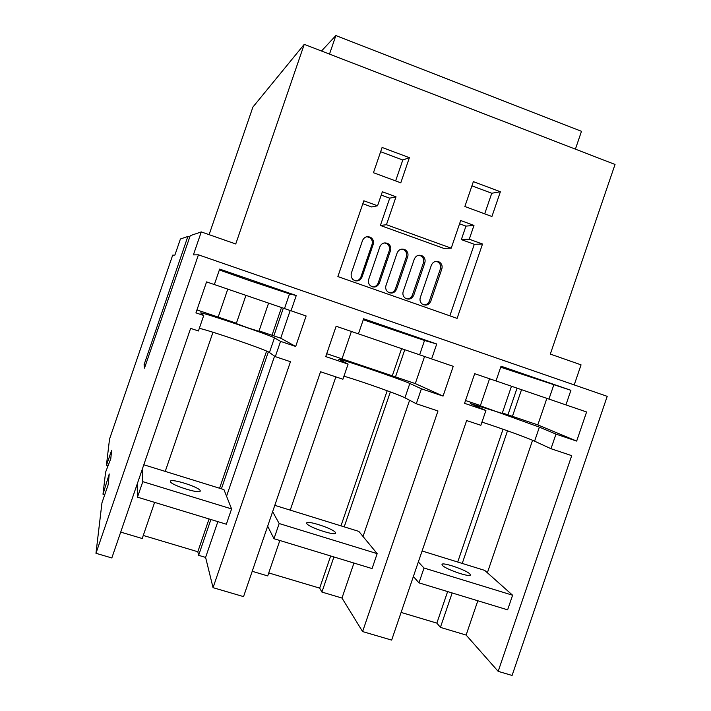 <?xml version="1.0" encoding="UTF-8"?>
<svg xmlns="http://www.w3.org/2000/svg" width="711" height="711" viewBox="0 0 711 711"><rect width="100%" height="100%" fill="white"/><g stroke="black" fill="none" stroke-linecap="round" stroke-linejoin="round"><path stroke-width="1.07" d="M200.218 490.723L200.218 491.043C200.031 494.349 170.187 484.84 170.391 481.516L170.409 481.276C170.791 478.05 199.853 487.275 200.218 490.723M143.818 464.772L223.938 489.595L231.59 508.925L226.347 524.22L137.481 497.167L137.152 484.191M231.59 508.925L142.804 481.658L137.481 497.167M142.804 481.658L142.182 469.518M335.352 532.406L335.556 533.099C335.45 536.13 308.547 527.251 306.805 523.598L306.663 522.994C306.93 520.043 333.103 528.637 335.352 532.406M274.801 505.352L358.815 531.384L377.168 553.638L372.066 568.569L273.984 538.716L267.665 526.184M377.168 553.638L279.174 523.536L273.984 538.716M279.174 523.536L272.633 511.68M469.793 573.875L470.398 574.977C470.353 577.714 445.886 569.369 442.491 565.458L441.984 564.454C442.153 561.788 465.945 569.858 469.793 573.875M422.085 550.989L484.715 570.391L512.595 595.223L507.618 609.834L418.957 582.851L413.375 576.497M512.595 595.223L424.023 568.027L418.957 582.851M424.023 568.027L418.335 561.957M245.953 295.341L236.274 323.585L248.761 328.153L258.928 331.299L268.598 303.099M546.866 398.356L537.809 424.902L576.674 441.087L555.975 434.119L539.382 427.142L480.316 405.821L489.559 378.759M259.071 330.891L280.721 338.196L295.687 346.461L280.552 341.369L274.455 337.867C270.509 335.228 199.862 311.329 200.671 312.929L203.728 315.497L195.943 312.876L206.572 281.894L214.349 284.56L219.655 269.087L296.256 295.527L289.519 293.901L249.197 280.498L219.361 269.949M295.687 346.461L306.13 315.977L214.358 284.533M424.556 356.504L415.295 383.585L443.06 396.089L453.236 366.325L358.442 333.85L363.605 318.768L436.723 344L424.529 340.471L363.268 319.746M511.476 386.233L502.206 413.393L470.327 403.564L485.906 410.523L464.559 403.333L474.69 373.675L496.002 380.963L501.042 366.192L570.915 390.303L500.695 367.214M576.674 441.087L586.593 411.98L496.011 380.936M321.496 51.014L335.876 35.55L581.491 131.322L575.403 149.141M201.275 231.919L190.228 235.661L144.475 368.129L144.075 364.699L187.855 236.47L180.416 238.994L174.879 255.107L172.702 255.133L109.53 439.087L106.392 465.527L111.645 450.205L110.783 458.737L105.601 472.14L102.988 494.207L109.245 473.961L108.161 484.751L101.966 502.793L95.967 553.3L198.431 254.822L193.392 254.885L201.275 231.919L235.75 243.98L304.246 44.349L615.033 164.454L550.323 354.087L581.056 364.85L574.212 384.918M189.73 237.119L187.855 236.47M353.945 563.059L341.982 598.049L362.601 631.572L437.976 410.976L416.299 403.741L404.923 397.822C399.147 394.667 362.103 381.531 343.955 376.172M341.982 598.049L321.905 592.067L319.674 588.13L268.74 572.924M279.841 540.502L267.718 575.919L252.218 571.297M443.06 396.089L421.41 388.801L409.829 383.487C401.422 379.443 337.752 357.802 338.738 359.322L348.088 364.112L342.906 379.23L320.545 371.755L243.544 596.618L213.051 587.668L290.461 361.712L275.308 356.646L269.433 352.523C266.474 349.963 213.638 331.717 199.338 328.304M217.859 521.634L205.603 557.406L213.051 587.668M205.603 557.406L198.618 555.327L197.818 551.745L143.267 535.454M154.616 502.384L142.218 538.511L120.71 532.104M203.728 315.497L198.422 330.971L190.628 328.366L111.831 557.957L95.967 553.3M198.431 254.822L607.212 396.338L512.089 675.45L498.171 671.362L466.123 635.056L440.411 627.386L436.856 623.12L401.102 612.438M485.906 410.523L480.858 425.302L466.638 420.548L391.654 640.096L362.601 631.572M335.85 376.874L290.239 510.134M404.79 349.714L395.485 376.901L415.295 383.585M196.947 309.943L236.39 323.238M227.778 289.119L218.179 317.097M290.204 310.52L280.721 338.196M283.334 308.147L273.833 335.868M409.598 400.257L363.028 536.494M390.357 391.912L344.204 526.86M333.912 556.962L321.905 592.067M521.536 389.681L512.435 416.344L537.809 424.902M104.73 494.74L102.988 494.207M555.975 434.119L550.989 448.721L571.706 455.644L498.171 671.362M532.566 440.287L487.373 572.764M477.819 600.768L466.123 635.056M107.974 466.007L106.392 465.527M209.114 234.657L252.912 107.059L304.246 44.349M464.861 206.51L491.923 216.508L500.384 191.748L473.366 181.634L464.861 206.51M373.453 172.711L400.791 182.816L409.394 157.682L382.1 147.461L373.453 172.711M363.836 200.778L337.876 276.579L457.111 318.377L482.52 244.033L469.269 239.198L473.979 225.414L460.684 220.526L451.227 248.175L386.446 224.729L396.009 196.787L382.358 191.774L377.559 205.772L363.836 200.778M335.876 35.55L329.504 54.107M377.559 205.772L371.702 206.963L362.823 203.728M451.227 248.175L443.708 248.352L380.385 225.458L389.717 198.182L381.229 195.072M389.717 198.182L396.009 196.787M380.385 225.458L386.446 224.729M449.85 315.835L474.299 244.3L461.341 239.589L465.945 226.116L459.564 223.778M465.945 226.116L473.979 225.414M461.341 239.589L469.269 239.198M474.299 244.3L482.52 244.033M430.768 301.286L441.851 268.9C442.615 265.976 441.78 263.683 439.336 262.03C435.772 260.564 433.123 261.612 431.39 265.159L420.29 297.598C419.57 300.149 420.183 302.273 422.13 303.988C425.862 306.059 428.742 305.161 430.768 301.286L429.373 301.073L440.393 268.838C441.158 265.932 440.331 263.648 437.896 261.995L436.03 261.346M413.722 295.287L424.831 262.812C425.605 259.906 424.778 257.622 422.361 255.951C418.761 254.431 416.077 255.462 414.317 259.044L403.181 291.581C402.47 294.078 403.057 296.194 404.941 297.918C408.718 300.095 411.642 299.215 413.722 295.287L412.398 295.101L423.454 262.777C424.218 259.888 423.401 257.613 420.992 255.942L418.912 255.24M396.578 289.253L407.723 256.689C408.487 253.809 407.679 251.525 405.297 249.837C401.653 248.263 398.942 249.277 397.147 252.903L385.984 285.529C385.273 287.982 385.833 290.07 387.655 291.803C391.468 294.096 394.445 293.243 396.578 289.253L395.334 289.093L406.425 256.68C407.19 253.818 406.381 251.552 404.008 249.863L401.679 249.099M379.336 283.191L390.517 250.53C391.281 247.686 390.49 245.411 388.144 243.704C384.464 242.051 381.709 243.055 379.878 246.717L368.68 279.441C367.978 281.832 368.502 283.893 370.244 285.635C374.102 288.062 377.132 287.244 379.336 283.191L378.163 283.058L389.29 250.548C390.055 247.721 389.264 245.455 386.926 243.757L384.322 242.922M361.997 277.086L373.213 244.335C373.968 241.527 373.204 239.26 370.902 237.536C367.178 235.803 364.387 236.79 362.512 240.505L351.136 273.771L351.243 277.041L352.736 279.414C356.629 282 359.713 281.227 361.997 277.086L360.904 276.988L372.066 244.388C372.822 241.598 372.057 239.34 369.764 237.625L366.849 236.719M395.636 180.914L402.79 160.011L380.634 151.727M402.79 160.011L409.394 157.682M484.706 213.842L491.754 193.25L471.926 185.838M491.754 193.25L500.384 191.748M355.464 280.863C358.086 280.756 359.899 279.459 360.904 276.988M372.697 286.924C375.337 286.835 377.159 285.546 378.163 283.058M389.85 292.959C392.49 292.879 394.321 291.59 395.334 289.093M406.914 298.949C409.554 298.887 411.385 297.598 412.398 295.101M423.898 304.912C426.529 304.85 428.351 303.57 429.373 301.073M291.021 310.805L296.256 295.527M280.552 341.369L275.308 356.646M348.088 364.112L325.736 356.584L336.125 326.242L358.433 333.877M431.621 358.931L436.723 344M421.41 388.801L416.299 403.741M565.929 404.906L570.915 390.303M517.057 388.144L507.947 414.833M503.041 429.231L457.715 562.028M447.628 591.57L436.856 623.12M507.503 430.804L462.239 563.432M452.16 592.956L440.411 627.386M326.722 353.705L395.485 376.901M351.394 331.468L342.018 358.868M401.591 348.621L392.285 375.826M387.184 390.739L340.969 525.856M330.668 555.975L319.674 588.13M212.98 332.25L165.236 471.411M281.52 307.525L272.011 335.254M266.581 351.11L219.583 488.244M209.052 518.959L197.818 551.745M268.331 351.909L221.414 488.812M210.891 519.51L198.618 555.327M274.57 356.131L226.56 496.234M550.989 448.721L534.592 441.184C527.286 437.763 499.913 427.871 481.951 422.112M465.518 400.524L480.414 405.546M502.357 412.949L512.435 416.344M145.497 365.161L144.075 364.699M372.066 244.388L373.213 244.335M389.29 250.548L390.517 250.53M406.425 256.68L407.723 256.689M423.454 262.777L424.831 262.812M440.393 268.838L441.851 268.9M548.954 399.075L553.745 385.042M539.382 427.142L534.592 441.184M419.632 354.807L424.529 340.471M284.498 308.547L289.519 293.901M409.829 383.487L404.923 397.822M274.455 337.867L269.433 352.523M369.764 237.625L370.902 237.536M386.926 243.757L388.144 243.704M404.008 249.863L405.297 249.837M420.992 255.942L422.361 255.951M437.896 261.995L439.336 262.03"/></g></svg>
